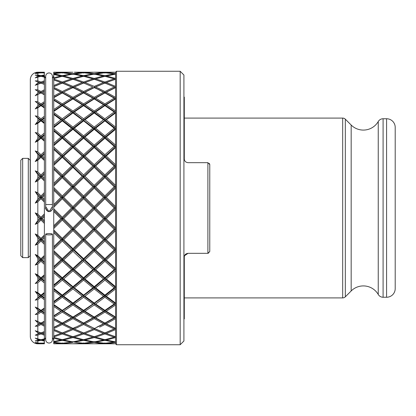 <?xml version="1.0" encoding="UTF-8"?>
<svg xmlns="http://www.w3.org/2000/svg" width="416" height="416" viewBox="0 0 416 416"><rect width="100%" height="100%" fill="white"/><g stroke="black" fill="none" stroke-linecap="round" stroke-linejoin="round"><path stroke-width="0.62" d="M184.298 118.092L342.68 118.092A3.744 3.744 0 0 1 345.332 119.189L351.172 125.034A17.233 17.233 0 0 0 378.243 121.534L378.243 294.466A17.233 17.233 0 0 0 351.172 290.966L345.332 296.811A3.744 3.744 0 0 1 342.68 297.908L184.298 297.908M386.584 297.253A8.616 8.616 0 0 0 395.2 288.636L395.2 127.364A8.616 8.616 0 0 0 386.584 118.747L386.584 297.253L383.094 297.253A5.621 5.621 0 0 1 378.243 294.466M378.243 121.534A5.621 5.621 0 0 1 383.094 118.747L386.584 118.747M44.382 340.985A4.68 4.68 0 0 1 45.692 337.735M44.382 75.015A4.68 4.68 0 0 0 45.692 78.265L45.692 76.326A3.37 3.37 0 0 1 49.062 72.956A3.37 3.37 0 0 1 52.432 76.326L52.432 208A3.37 3.37 0 0 1 49.062 211.37A3.37 3.37 0 0 1 45.692 208L45.692 204.542L52.432 204.542M45.609 206.549L49.062 211.744L52.494 206.497M115.554 74.339L114.176 73.876L104.9 75.639L104.9 76.414L115.554 74.1L115.554 72.212L116.49 71.266L180.175 71.266L183.919 75.015L183.919 340.985L180.175 344.734L116.49 344.734L116.49 71.266M105.726 343.184L115.554 343.788L116.49 344.734M92.872 72.207L83.595 72.524L74.329 72.207L92.95 72.233M114.176 72.207L104.9 72.524L95.633 72.207L114.254 72.233M71.64 72.233L62.286 72.524L53.747 72.207L62.286 72.524L62.286 73.091M71.562 72.207L53.747 72.207L53.747 72.691M52.432 76.326L52.432 78.265A4.68 4.68 0 0 0 53.747 75.015M45.692 234.224A3.37 0.671 0 0 0 49.062 234.894A3.37 0.671 0 0 0 52.432 234.224A3.37 0.671 0 0 0 49.062 233.553A3.37 0.671 0 0 0 45.692 234.224L45.692 339.674A3.37 3.37 0 0 0 49.062 343.044A3.37 3.37 0 0 0 52.432 339.674L52.432 337.735A4.68 4.68 0 0 1 53.747 340.985M40.981 342.909L40.981 343.476L37.825 343.658L44.382 343.793L37.825 343.793A7.493 7.493 0 0 1 30.332 336.305L30.332 79.695A7.493 7.493 0 0 1 37.825 72.207L44.382 72.207L35.22 72.758L39.603 72.623L37.825 72.774L35.22 73.663L40.981 72.738L44.382 73.081L44.382 74.922L40.981 75.639L37.825 74.968L40.981 75.639L40.981 76.414L39.603 75.956L37.825 76.383L39.603 75.956L35.22 75.187L37.825 74.968L37.825 73.055M36.338 77.017L37.825 76.383L35.22 77.875L40.981 76.289L44.382 77.158L44.382 80.787L40.981 82.02L40.981 82.976L44.382 81.786L44.382 80.787M37.825 81.869L35.22 80.886L39.603 82.54L37.825 81.869L37.825 83.236L39.603 82.54L37.825 83.236L35.22 85.29L36.665 84.812M36.317 84.162L37.825 83.236M36.629 331.178L42.364 333.46L44.382 332.67L44.382 331.552L40.981 332.925L35.22 330.71L37.825 332.764L39.603 333.46L37.825 332.764L37.825 334.131L39.603 333.46L35.22 335.114L37.825 334.131M36.634 335.358L35.22 335.114L37.825 335.13L40.981 333.98L37.825 335.13L37.825 338.91L35.22 338.125L37.825 339.617L39.603 340.044L37.825 339.617L37.825 340.449L35.22 340.813L37.825 341.032L40.981 340.361L37.825 341.032L37.825 342.945L35.22 342.337L37.825 343.226L39.603 343.377L35.22 343.242L37.825 343.793M36.249 341.078L35.22 340.813M36.26 343.538L35.22 343.242M52.515 209.456L50.539 211.442M48.006 211.593L45.318 208.151M40.981 73.091L40.981 72.524L37.825 72.207M44.382 73.398L44.382 72.795L42.364 72.623L44.382 72.478L44.382 72.868L44.382 72.332M42.364 72.623L41.803 72.816M39.603 72.623L40.16 72.816M37.825 77.09L37.825 80.87L40.981 82.02L37.825 80.87L35.22 80.886L40.981 82.976L35.22 85.29M44.382 81.718L37.825 84.354L40.981 83.075L44.382 84.448L39.603 82.54M42.364 340.044L44.382 339.56L44.382 340.501L40.981 339.586L40.981 340.361L44.382 341.078L44.382 342.919L40.981 343.262L37.825 342.945M41.803 343.184L44.382 343.205L44.382 342.602M44.382 343.668L44.382 343.132L44.382 343.522L42.364 343.377M40.16 343.184L39.603 343.377M44.382 331.687L40.981 333.024L40.981 333.98L44.382 335.213L44.382 338.842L40.981 339.711L37.825 338.91M44.382 339.56L44.382 338.754M44.382 341.078L44.382 340.34M40.981 339.586L37.825 340.449M44.382 335.213L44.382 334.214L42.364 333.46M44.382 334.214L44.382 332.67M44.382 334.282L40.981 333.024L35.22 335.114M35.22 330.71L40.981 333.024L39.603 333.46M44.382 321.578L44.382 321.214L40.981 323.055L40.981 323.383L42.364 323.783L44.382 322.717L44.382 321.578L35.22 326.29L37.825 326.097L40.981 324.501L44.382 326.212L44.382 325.12L40.981 323.383L39.603 323.783L35.22 326.29M44.382 325.12L42.364 323.783M44.382 324.828L44.382 322.717M40.981 324.501L40.981 323.383L35.22 320.273L37.825 322.842L39.603 323.783M44.382 331.552L44.382 326.212M40.981 323.055L35.22 320.273M44.382 308.672L44.382 308.09L40.981 310.357L40.981 310.903L42.364 311.262L44.382 309.936L44.382 308.672L35.22 314.548L37.825 314.153L40.981 312.151L44.382 314.304L44.382 313.071L40.981 310.903L39.603 311.262L35.22 314.548M44.382 313.071L44.382 312.556L42.364 311.262M44.382 312.556L44.382 309.936M40.981 312.151L40.981 310.903L35.22 307.07L37.825 310.092L39.603 311.262M44.382 321.214L44.382 314.304M40.981 310.357L37.825 308.246L35.22 307.07M44.382 293.285L44.382 292.5L40.981 295.136L40.981 295.89L42.364 296.192L44.382 294.648L44.382 293.285L35.22 300.186L37.825 299.598L40.981 297.237L44.382 299.775L44.382 298.438L40.981 295.89L39.603 296.192L35.22 300.186M44.382 298.438L44.382 297.716L42.364 296.192M44.382 297.716L44.382 294.648M40.981 297.237L40.981 295.89L35.22 291.434L37.825 294.83L39.603 296.192M44.382 308.09L44.382 299.775M40.981 295.136L37.825 292.682L35.22 291.434M44.382 275.798L44.382 274.83L40.981 277.768L40.981 278.71L42.364 278.954L44.382 277.222L44.382 275.798L35.22 283.551L37.825 282.792L40.981 280.129L44.382 282.989L44.382 281.575L40.981 278.71L39.603 278.954L35.22 283.551M44.382 281.575L44.382 280.665L42.364 278.954M44.382 280.665L44.382 277.222M40.981 280.129L40.981 278.71L35.22 273.738L37.825 277.43L39.603 278.954M44.382 292.5L44.382 282.989M40.981 277.768L37.825 275.033L35.22 273.738M44.382 256.641L44.382 255.512L40.981 258.684L40.981 259.787L42.364 259.969L44.382 258.097L44.382 256.641L35.22 265.06L37.825 264.139L40.981 261.243L44.382 264.352L44.382 262.902L40.981 259.787L39.603 259.969L37.825 261.607L35.22 265.06M44.382 262.902L44.382 261.825L42.364 259.969M44.382 261.825L44.382 258.097M40.981 261.243L40.981 259.787L35.22 254.42L37.825 258.315L39.603 259.969M44.382 274.83L44.382 264.352M40.981 258.684L37.825 255.736L35.22 254.42M44.382 236.288L44.382 235.03L40.981 238.352L40.981 239.59L42.364 239.699L44.382 237.734L44.382 236.288L35.22 245.159L37.825 244.104L40.981 241.046L44.382 244.332L44.382 242.876L40.981 239.59L39.603 239.699L37.825 241.431L35.22 245.159M44.382 242.876L44.382 241.66L42.364 239.699M44.382 241.66L44.382 237.734M40.981 241.046L40.981 239.59L35.22 233.964L37.825 237.968L39.603 239.699M44.382 255.512L44.382 244.332M40.981 238.352L37.825 235.258L35.22 233.964M44.382 215.233L44.382 213.876L40.981 217.277L40.981 218.618L42.364 218.655L44.382 216.642L44.382 215.233L35.22 224.344L37.825 223.184L40.981 220.033L44.382 223.418L44.382 221.993L40.981 218.618L39.603 218.655L37.825 220.428L35.22 224.344M44.382 221.993L44.382 220.667L42.364 218.655M44.382 220.667L44.382 216.642M40.981 220.033L40.981 218.618L35.22 212.872L37.825 216.876L39.603 218.655M44.382 235.03L44.382 223.418M40.981 217.277L37.825 214.115L35.22 212.872M44.382 194.007L44.382 192.582L40.981 195.967L40.981 197.382L42.364 197.345L44.382 195.333L44.382 194.007L35.22 203.128L37.825 201.885L40.981 198.723L44.382 202.124L44.382 200.767L40.981 197.382L39.603 197.345L37.825 199.124L35.22 203.128M44.382 200.767L44.382 199.358L42.364 197.345M44.382 199.358L44.382 195.333M40.981 198.723L40.981 197.382L35.22 191.656L37.825 195.572L39.603 197.345M44.382 213.876L44.382 202.124M40.981 195.967L37.825 192.816L35.22 191.656M44.382 173.124L44.382 171.668L40.981 174.954L40.981 176.41L42.364 176.301L44.382 174.34L44.382 173.124L35.22 182.036L37.825 180.742L40.981 177.648L44.382 180.97L44.382 179.712L40.981 176.41L39.603 176.301L37.825 178.032L35.22 182.036M44.382 179.712L44.382 178.266L42.364 176.301M44.382 178.266L44.382 174.34M40.981 177.648L40.981 176.41L35.22 170.841L37.825 174.569L39.603 176.301M44.382 192.582L44.382 180.97M40.981 174.954L37.825 171.896L35.22 170.841M44.382 153.098L44.382 151.648L40.981 154.757L40.981 156.213L42.364 156.031L44.382 154.175L44.382 153.098L35.22 161.58L37.825 160.264L40.981 157.316L44.382 160.488L44.382 159.359L40.981 156.213L39.603 156.031L37.825 157.685L35.22 161.58M44.382 159.359L44.382 157.903L42.364 156.031M44.382 157.903L44.382 154.175M40.981 157.316L40.981 156.213L35.22 150.94L37.825 154.393L39.603 156.031M44.382 171.668L44.382 160.488M40.981 154.757L37.825 151.861L35.22 150.94M44.382 134.425L44.382 133.011L40.981 135.871L40.981 137.29L42.364 137.046L44.382 135.335L44.382 134.425L35.22 142.262L37.825 140.967L40.981 138.232L44.382 141.17L44.382 140.202L40.981 137.29L39.603 137.046L37.825 138.57L35.22 142.262M44.382 140.202L44.382 138.778L42.364 137.046M44.382 138.778L44.382 135.335M40.981 138.232L40.981 137.29L35.22 132.449L39.603 137.046M44.382 151.648L44.382 141.17M40.981 135.871L37.825 133.208L35.22 132.449M44.382 117.562L44.382 116.225L40.981 118.763L40.981 120.11L42.364 119.808L44.382 118.284L44.382 117.562L35.22 124.566L37.825 123.318L40.981 120.864L44.382 123.5L44.382 122.715L40.981 120.11L39.603 119.808L37.825 121.17L35.22 124.566M44.382 122.715L44.382 121.352L42.364 119.808M44.382 121.352L44.382 118.284M40.981 120.864L40.981 120.11L35.22 115.814L39.603 119.808M44.382 133.011L44.382 123.5M40.981 118.763L37.825 116.402L35.22 115.814M44.382 102.929L44.382 101.696L40.981 103.849L40.981 105.097L42.364 104.738L44.382 103.444L44.382 102.929L35.22 108.93L37.825 107.754L40.981 105.643L44.382 107.91L44.382 107.328L40.981 105.097L39.603 104.738L37.825 105.908L35.22 108.93M44.382 107.328L44.382 106.064L42.364 104.738M44.382 106.064L44.382 103.444M40.981 105.643L40.981 105.097L35.22 101.452L39.603 104.738M44.382 116.225L44.382 107.91M40.981 103.849L37.825 101.847L35.22 101.452M44.382 90.88L44.382 89.788L40.981 91.499L40.981 92.617L44.382 91.172L44.382 90.88L35.22 95.727L40.981 92.945L44.382 94.786L44.382 94.422L39.603 92.217L37.825 93.158L35.22 95.727M44.382 94.422L44.382 93.283L42.364 92.217M44.382 93.283L44.382 91.172M40.981 92.945L40.981 92.617L35.22 89.71L39.603 92.217M44.382 101.696L44.382 94.786M40.981 91.499L37.825 89.903L35.22 89.71M44.382 84.313L44.382 83.33L42.364 82.54M44.382 83.33L44.382 81.786M44.382 89.788L44.382 84.448M44.382 75.66L44.382 74.922M42.364 75.956L44.382 75.499L44.382 76.44L42.364 75.956L40.981 76.414M44.382 77.246L44.382 76.44M44.382 343.522L44.382 343.205M44.382 72.795L44.382 72.478M114.176 111.977L104.9 118.763L104.9 120.11L103.516 119.808L94.25 127.067L94.25 128.456L92.872 128.18L83.595 135.871L83.595 137.29L82.212 137.046L72.946 145.122L72.946 146.562L71.562 146.349L62.286 154.757L62.286 156.213L63.669 156.031L72.946 147.586L72.946 146.562L74.329 146.349L83.595 138.232L83.595 137.29L84.978 137.046L94.25 129.303L94.25 128.456L95.633 128.18L104.9 120.864L104.9 120.11L94.25 112.31L83.595 120.11L84.978 119.808L94.25 112.96L94.25 112.31L95.633 111.977L104.9 105.643L114.176 111.977L115.554 112.31L104.9 105.097L103.516 104.738L94.25 111.004L94.25 112.31L92.872 111.977L83.595 118.763L83.595 120.11L82.212 119.808L72.946 127.067L72.946 128.456L62.286 120.11L63.669 119.808L72.946 112.96L72.946 112.31L53.747 126.766L53.747 127.598L62.286 120.864L71.562 128.18L62.286 135.871L53.747 128.768L53.747 127.598M62.286 135.871L62.286 137.29L63.669 137.046L72.946 129.303L72.946 128.456L74.329 128.18L83.595 120.864L83.595 120.11L72.946 128.456L71.562 128.18M75.561 88.873L71.562 87.006L62.286 91.499L53.747 87.334L53.747 88.629L60.908 92.217L53.747 96.122L53.747 88.629M62.286 91.499L62.286 92.617L53.747 88.39M62.286 92.945L71.562 98.14L62.286 103.849L53.747 98.566L53.747 97.718L62.286 92.945L62.286 92.617L60.908 92.217M53.747 96.122L53.747 97.718M62.286 103.849L62.286 105.097L63.669 104.738L72.946 98.956L72.946 98.519L74.329 98.14L83.595 92.945L83.595 92.617L82.212 92.217L72.946 97.334L72.946 98.519L62.286 92.617L53.747 97.297M104.9 105.643L104.9 105.097L94.25 98.519L92.872 98.14L83.595 103.849L83.595 105.097L84.978 104.738L94.25 98.956L94.25 98.519L83.595 92.617L72.946 87.422L62.286 92.617L72.946 87.641L82.212 92.217M72.946 97.334L63.669 92.217M72.946 98.956L82.212 104.738L72.946 111.004L72.946 112.31L74.329 111.977L83.595 105.643L83.595 105.097L72.946 98.519L71.562 98.14M92.872 87.006L83.595 82.976L92.872 87.006L83.595 91.499L83.595 92.617L72.946 98.519L62.286 105.097L53.747 99.767L53.747 100.225L60.908 104.738L53.747 109.543L53.747 100.225M53.747 98.566L53.747 99.767M114.176 98.14L115.554 98.519L104.9 92.617L104.9 92.945L114.176 98.14L104.9 103.849L104.9 105.097L94.25 112.31L83.595 105.097L72.946 112.31L71.562 111.977L62.286 118.763L53.747 112.492L53.747 111.467L62.286 105.643L62.286 105.097L60.908 104.738M53.747 109.543L53.747 111.467M115.554 112.31L94.25 128.456L72.946 112.31L62.286 105.097L53.747 110.838M62.286 118.763L62.286 120.11L60.908 119.808L53.747 125.382L53.747 126.766M62.286 120.864L62.286 120.11L53.747 113.807L53.747 114.478L60.908 119.808M53.747 125.382L53.747 114.478M53.747 112.492L53.747 113.807M62.286 105.643L71.562 111.977M72.946 111.004L63.669 104.738M83.595 103.849L74.329 98.14M104.9 120.864L114.176 128.18L115.554 128.456L104.9 120.11L106.283 119.808L115.554 112.96L115.554 97.334L106.283 92.217L104.9 92.617L104.9 91.499L95.633 87.006L104.9 82.976L94.25 87.422L103.516 92.217L94.25 97.334L94.25 98.519L83.595 105.097L82.212 104.738M94.25 111.004L84.978 104.738M83.595 105.643L92.872 111.977M83.595 118.763L74.329 111.977M72.946 112.96L82.212 119.808M72.946 127.067L63.669 119.808M104.9 138.232L114.176 146.349L104.9 154.757L104.9 156.213L103.516 156.031L94.25 164.726L94.25 166.182L92.872 166.036L83.595 174.954L83.595 176.41L82.212 176.301L72.946 185.39L72.946 186.831L71.562 186.758L62.286 195.967L62.286 197.382L63.669 197.345L72.946 188.126L72.946 186.831L74.329 186.758L83.595 177.648L83.595 176.41L84.978 176.301L94.25 167.357L94.25 166.182L95.633 166.036L104.9 157.316L104.9 156.213L94.25 146.562L92.872 146.349L83.595 154.757L83.595 156.213L84.978 156.031L94.25 147.586L94.25 146.562L95.633 146.349L104.9 138.232L104.9 137.29L94.25 128.456L83.595 137.29L72.946 128.456L62.286 137.29L53.747 130.166L53.747 131.03L60.908 137.046L53.747 143.26L53.747 131.03M53.747 128.768L53.747 130.166M62.286 154.757L53.747 146.994L53.747 145.709L62.286 138.232L62.286 137.29L60.908 137.046M53.747 143.26L53.747 145.709M114.176 128.18L104.9 135.871L104.9 137.29L94.25 146.562L83.595 137.29L72.946 146.562L62.286 137.29L53.747 144.7M115.554 128.456L104.9 137.29L103.516 137.046L94.25 145.122L94.25 146.562L83.595 156.213L72.946 146.562L53.747 164.19L53.747 165.35L62.286 157.316L71.562 166.036L62.286 174.954L62.286 176.41L53.747 168.184L53.747 169.369L60.908 176.301L53.747 183.316L53.747 169.369M104.9 157.316L114.176 166.036L115.554 166.182L104.9 156.213L106.283 156.031L115.554 147.586L115.554 145.122L106.283 137.046L104.9 137.29L115.554 146.562L94.25 166.182L83.595 156.213L72.946 166.182L74.329 166.036L83.595 157.316L83.595 156.213L82.212 156.031L72.946 164.726L72.946 166.182L71.562 166.036M62.286 195.967L53.747 187.47L53.747 186.046L62.286 177.648L62.286 176.41L63.669 176.301L72.946 167.357L72.946 166.182L62.286 176.41L60.908 176.301M62.286 174.954L53.747 166.728L53.747 168.184M53.747 183.316L53.747 186.046M104.9 177.648L114.176 186.758L104.9 195.967L104.9 197.382L103.516 197.345L94.25 206.617L94.25 208L92.872 208L83.595 217.277L83.595 218.618L82.212 218.655L72.946 227.874L72.946 229.169L71.562 229.242L62.286 238.352L62.286 239.59L63.669 239.699L72.946 230.61L72.946 229.169L74.329 229.242L83.595 220.033L83.595 218.618L84.978 218.655L94.25 209.383L94.25 208L95.633 208L104.9 198.723L104.9 197.382L94.25 186.831L92.872 186.758L83.595 195.967L83.595 197.382L84.978 197.345L94.25 188.126L94.25 186.831L95.633 186.758L104.9 177.648L104.9 176.41L94.25 166.182L72.946 186.831L62.286 176.41L53.747 184.761M114.176 166.036L104.9 174.954L104.9 176.41L83.595 197.382L72.946 186.831L53.747 205.899L53.747 207.277L62.286 198.723L71.562 208L62.286 217.277L62.286 218.618L53.747 210.101L53.747 211.489L60.908 218.655L53.747 225.789L53.747 211.489M115.554 166.182L104.9 176.41L115.554 186.831L94.25 208L83.595 197.382L72.946 208L74.329 208L83.595 198.723L83.595 197.382L82.212 197.345L72.946 206.617L72.946 208L71.562 208M62.286 238.352L53.747 229.954L53.747 228.53L62.286 220.033L62.286 218.618L63.669 218.655L72.946 209.383L72.946 208L62.286 218.618L60.908 218.655M62.286 217.277L53.747 208.723L53.747 210.101M53.747 225.789L53.747 228.53M104.9 220.033L114.176 229.242L104.9 238.352L104.9 239.59L103.516 239.699L94.25 248.643L94.25 249.818L92.872 249.964L83.595 258.684L83.595 259.787L82.212 259.969L72.946 268.414L72.946 269.438L71.562 269.651L62.286 277.768L62.286 278.71L63.669 278.954L72.946 270.878L72.946 269.438L74.329 269.651L83.595 261.243L83.595 259.787L84.978 259.969L94.25 251.274L94.25 249.818L95.633 249.964L104.9 241.046L104.9 239.59L94.25 229.169L92.872 229.242L83.595 238.352L83.595 239.59L84.978 239.699L94.25 230.61L94.25 229.169L95.633 229.242L104.9 220.033L104.9 218.618L94.25 208L72.946 229.169L62.286 218.618L53.747 227.094M104.9 198.723L114.176 208L104.9 217.277L104.9 218.618L83.595 239.59L72.946 229.169L53.747 247.816L53.747 249.272L62.286 241.046L71.562 249.964L62.286 258.684L62.286 259.787L53.747 251.81L53.747 253.266L60.908 259.969L53.747 266.521L53.747 253.266M94.25 209.383L103.516 218.655L106.283 218.655L115.554 209.383L115.554 206.617L106.283 197.345L104.9 197.382L115.554 208L104.9 218.618L115.554 229.169L94.25 249.818L83.595 239.59L72.946 249.818L74.329 249.964L83.595 241.046L83.595 239.59L82.212 239.699L72.946 248.643L72.946 249.818L71.562 249.964M62.286 277.768L53.747 270.291L53.747 269.006L62.286 261.243L62.286 259.787L63.669 259.969L72.946 251.274L72.946 249.818L62.286 259.787L60.908 259.969M62.286 258.684L53.747 250.65L53.747 251.81M53.747 266.521L53.747 269.006M104.9 261.243L114.176 269.651L104.9 277.768L104.9 278.71L103.516 278.954L94.25 286.697L94.25 287.544L92.872 287.82L83.595 295.136L83.595 295.89L82.212 296.192L72.946 303.04L72.946 303.69L71.562 304.023L62.286 310.357L62.286 310.903L63.669 311.262L72.946 304.996L72.946 303.69L74.329 304.023L83.595 297.237L83.595 295.89L84.978 296.192L94.25 288.933L94.25 287.544L95.633 287.82L104.9 280.129L104.9 278.71L94.25 269.438L92.872 269.651L83.595 277.768L83.595 278.71L84.978 278.954L94.25 270.878L94.25 269.438L95.633 269.651L104.9 261.243L104.9 259.787L94.25 249.818L72.946 269.438L62.286 259.787L53.747 267.561M104.9 241.046L114.176 249.964L104.9 258.684L104.9 259.787L83.595 278.71L72.946 269.438L53.747 285.834L53.747 287.232L62.286 280.129L71.562 287.82L62.286 295.136L62.286 295.89L53.747 289.234L53.747 290.618L60.908 296.192L53.747 301.522L53.747 290.618M94.25 251.274L103.516 259.969L106.283 259.969L115.554 251.274L115.554 248.643L106.283 239.699L104.9 239.59L115.554 249.818L104.9 259.787L115.554 269.438L94.25 287.544L83.595 278.71L72.946 287.544L74.329 287.82L83.595 280.129L83.595 278.71L82.212 278.954L72.946 286.697L72.946 287.544L71.562 287.82M62.286 310.357L53.747 304.533L53.747 303.508L62.286 297.237L62.286 295.89L63.669 296.192L72.946 288.933L72.946 287.544L62.286 295.89L60.908 296.192M62.286 295.136L53.747 288.402L53.747 289.234M53.747 301.522L53.747 303.508M104.9 297.237L114.176 304.023L104.9 310.357L104.9 310.903L103.516 311.262L94.25 317.044L94.25 317.481L92.872 317.86L83.595 323.055L83.595 323.383L72.946 328.578L62.286 332.925L63.669 333.46L72.946 329.618L72.946 328.578L74.329 328.994L83.595 324.501L83.595 323.383L84.978 323.783L94.25 318.666L94.25 317.481L95.633 317.86L104.9 312.151L104.9 310.903L94.25 303.69L92.872 304.023L83.595 310.357L83.595 310.903L84.978 311.262L94.25 304.996L94.25 303.69L95.633 304.023L104.9 297.237L104.9 295.89L94.25 287.544L72.946 303.69L62.286 295.89L53.747 302.193M104.9 280.129L114.176 287.82L104.9 295.136L104.9 295.89L83.595 310.903L72.946 303.69L53.747 316.233L53.747 317.434L62.286 312.151L71.562 317.86L62.286 323.055L62.286 323.383L53.747 318.703L53.747 319.878L60.908 323.783L53.747 327.371L53.747 319.878M94.25 288.933L103.516 296.192L104.9 295.89L106.283 296.192L115.554 288.933L115.554 286.697L106.283 278.954L104.9 278.71L115.554 287.544L104.9 295.89L115.554 303.69L104.9 310.903L94.25 317.481L83.595 310.903L72.946 317.481L74.329 317.86L83.595 312.151L83.595 310.903L82.212 311.262L72.946 317.044L72.946 317.481L71.562 317.86M54.496 329.659L62.286 332.925L53.747 329.321L53.747 328.666L62.286 324.501L62.286 323.383L63.669 323.783L72.946 318.666L72.946 317.481L62.286 323.383L60.908 323.783M62.286 323.055L53.747 318.282L53.747 318.703M53.747 327.371L53.747 328.666M99.627 327.127L104.9 324.501L104.9 323.383L94.25 317.481L83.595 323.383L72.946 328.578L62.286 323.383L53.747 327.61M104.9 312.151L114.176 317.86L104.9 323.055L104.9 323.383L94.25 328.578L104.9 333.024L94.25 328.578L83.595 333.024L84.978 333.46L94.25 329.618L94.25 328.578L83.595 333.024L72.946 328.578L62.286 333.024L53.747 336.04L53.747 336.924L62.286 333.98L53.747 336.924L53.747 337.371L62.286 339.711L72.946 336.705L74.329 337.147L83.595 333.98L74.329 337.147L83.595 339.711L94.25 336.705L95.633 337.147L104.9 333.98L95.633 337.147L104.9 339.711L114.176 337.147L104.9 333.98L104.9 333.024L103.516 333.46L94.25 329.618L103.516 333.46L95.28 336.383L103.516 333.46M92.872 337.147L83.595 333.98L83.595 333.024L72.946 336.716L63.669 333.46M94.25 318.666L103.516 323.783L104.9 323.383L106.283 323.783L115.554 318.666L115.554 317.044L106.283 311.262L104.9 310.903L115.554 317.481L104.9 323.383L115.554 328.578L104.9 333.024L94.25 336.716L83.595 333.024L73.975 336.383L82.212 333.46L72.946 329.618L82.212 333.46M63.112 343.184L72.946 342.332L72.946 341.661L71.562 342.124L62.286 340.361L53.747 342.009L62.286 340.361L62.286 339.586L60.908 340.044L53.747 338.187L60.908 340.044L53.747 341.531L53.747 337.334M71.562 342.124L62.286 343.262L53.747 342.233L53.747 341.318M72.946 341.661L74.329 342.124L83.595 340.361L83.595 339.586L72.946 341.9L63.669 340.044L72.946 337.568L82.212 340.044L72.946 337.568L72.946 336.705M101.026 343.158L94.25 342.332L94.25 341.661L83.595 343.262L74.329 342.124M82.774 343.184L72.946 343.788L83.595 343.476L76.18 343.782M71.64 343.767L53.747 343.793L62.286 343.476L53.747 343.793L53.747 343.309M58.417 343.158L53.747 342.623L60.908 343.377L53.747 343.751L53.747 341.973M79.721 343.158L82.212 343.377M71.916 336.383L62.286 333.024L53.747 329.514L53.747 336.029L60.908 333.46L53.747 330.538L60.908 333.46L53.747 336.04M72.946 328.578L83.595 332.925L74.329 328.994L78.322 327.127M74.329 72.207L82.212 72.623L72.946 73.668L79.721 72.842M53.747 87.334L53.747 86.679L63.669 82.54L72.946 86.382L82.212 82.54L72.946 86.382L72.946 87.422L74.329 87.006L83.595 83.075L74.329 87.006L78.322 88.873M53.747 74.027L53.747 72.249L60.908 72.623L53.747 73.377L58.417 72.842M94.25 97.334L84.978 92.217L83.595 92.617L94.25 87.422L104.9 83.075L115.554 87.422L104.9 92.617L94.25 87.422L94.25 86.382L84.978 82.54L83.595 82.976L83.595 82.02L74.329 78.853L72.946 79.295L72.946 78.432L63.669 75.956L62.286 76.414L53.747 74.469L53.747 77.813L60.908 75.956L53.747 77.813L53.747 78.666M63.112 72.816L72.946 73.668L72.946 74.339L62.286 72.738L53.747 73.767L62.286 75.639L53.747 73.991L53.747 74.682M75.166 74.012L83.595 75.639L83.595 76.414L82.212 75.956L72.946 78.432L82.212 75.956L72.946 74.1L63.669 75.956M57.45 80.288L62.286 82.02L53.747 79.076L53.747 79.971L60.908 82.54L53.747 79.971L53.747 85.462L60.908 82.54L53.747 85.462L53.747 86.679M71.562 87.006L62.286 83.075L54.496 86.341M74.37 78.863L76.82 79.643M83.595 76.414L84.978 75.956L94.25 78.432L103.516 75.956L94.25 78.432L94.25 79.295L104.9 76.289L114.176 78.853L104.9 82.02L104.9 82.976L103.516 82.54L94.25 86.382L103.516 82.54L95.28 79.617L103.516 82.54M61.464 72.816L60.908 72.623M62.286 76.414L62.286 75.639L71.562 73.876M82.774 72.816L82.212 72.623M72.946 74.339L83.595 72.738L92.872 73.876L83.595 75.639L74.329 73.876M76.18 72.218L83.595 72.524L83.595 73.091M84.417 72.816L94.25 72.212L103.516 72.623L94.25 73.668L94.25 74.339L92.872 73.876M104.078 72.816L103.516 72.623M106.283 92.217L115.554 87.641L115.554 86.382L106.283 82.54L115.554 79.284L115.554 78.432L106.283 75.956M115.554 97.334L115.554 87.641M114.176 87.006L104.9 91.499M103.516 92.217L104.9 92.617L94.25 98.519L95.633 98.14L104.9 92.945M115.554 87.422L104.9 82.976L106.283 82.54M115.554 86.382L115.554 79.284M114.525 79.617L104.9 82.976L94.25 79.284L83.595 82.976L73.975 79.617L83.595 82.976L72.946 87.422L62.286 82.976L53.747 86.486M115.554 79.295L114.176 78.853M104.9 76.414L94.25 74.1L84.978 75.956M115.554 78.432L115.554 74.1M104.9 82.02L95.633 78.853M84.978 82.54L93.226 79.617M94.25 79.295L92.872 78.853L83.595 82.02M63.669 82.54L72.946 79.284L73.975 79.617M74.329 78.853L83.595 76.289L92.872 78.853M94.25 74.339L104.9 72.738L114.176 73.876M96.47 74.012L104.9 75.639L95.633 73.876M115.554 73.668L106.283 72.623L115.554 72.207M105.726 72.816L106.283 72.623M104.9 72.524L104.9 73.091M95.633 72.207L94.25 72.212M101.026 72.842L94.25 73.668L84.978 72.623M53.747 79.076L53.747 78.629L62.286 76.289L72.946 79.295M63.669 72.623L72.946 72.212M96.866 88.873L94.25 87.641L84.978 92.217M95.633 87.006L99.627 88.873M95.675 78.863L96.184 79.024M103.516 323.783L96.866 327.127M94.25 341.661L95.633 342.124L104.9 340.361L104.9 339.586L103.516 340.044L94.25 337.568L94.25 336.705M63.669 323.783L72.946 328.359L75.561 327.127M83.595 333.024L73.975 336.383M115.554 341.661L114.176 342.124L104.9 340.361L96.47 341.988M92.95 343.767L74.329 343.793M104.078 343.184L94.25 343.788L104.9 343.476L104.9 342.909M104.9 343.476L114.176 343.793L95.633 343.793M92.872 342.124L83.595 340.361L75.166 341.988M83.595 342.909L83.595 343.476L92.872 343.793M84.417 343.184L94.25 342.332L103.516 343.377M94.25 343.788L84.978 343.377M114.176 342.124L104.9 343.262L95.633 342.124M103.516 340.044L94.25 341.9L84.978 340.044L94.25 337.568L103.516 340.044M83.595 339.586L84.978 340.044M72.946 343.788L63.669 343.377M62.286 342.909L62.286 343.476L71.562 343.793M61.464 343.184L60.908 343.377M62.286 339.586L63.669 340.044M93.226 336.383L84.978 333.46M104.9 324.501L114.176 328.994L104.9 332.925L95.633 328.994M84.978 323.783L94.25 328.359L83.595 323.383L72.946 317.481L62.286 310.903L60.908 311.262L53.747 315.775L53.747 316.233M104.9 323.055L95.633 317.86M83.595 324.501L92.872 328.994M60.908 333.46L62.286 333.024L62.286 333.98L71.562 337.147M62.286 324.501L71.562 328.994M72.946 318.666L82.212 323.783M83.595 323.055L74.329 317.86M83.595 312.151L92.872 317.86M94.25 317.044L84.978 311.262M94.25 304.996L103.516 311.262M104.9 310.357L95.633 304.023M103.516 296.192L94.25 303.04L94.25 303.69L83.595 295.89L62.286 278.71L60.908 278.954L53.747 284.97L53.747 285.834M104.9 295.136L95.633 287.82M94.25 303.04L84.978 296.192M83.595 297.237L92.872 304.023M83.595 310.357L74.329 304.023M72.946 304.996L82.212 311.262M72.946 317.044L63.669 311.262M62.286 312.151L62.286 310.903L53.747 305.162L53.747 306.457L60.908 311.262M53.747 318.282L53.747 317.434M53.747 315.775L53.747 306.457M53.747 304.533L53.747 305.162M62.286 297.237L71.562 304.023M72.946 303.04L63.669 296.192M72.946 288.933L82.212 296.192M83.595 295.136L74.329 287.82M83.595 280.129L92.872 287.82M94.25 286.697L84.978 278.954M94.25 270.878L103.516 278.954M104.9 277.768L95.633 269.651M103.516 259.969L94.25 268.414L94.25 269.438L62.286 239.59L60.908 239.699L53.747 246.631L53.747 247.816M104.9 258.684L95.633 249.964M94.25 268.414L84.978 259.969M83.595 261.243L92.872 269.651M83.595 277.768L74.329 269.651M72.946 270.878L82.212 278.954M72.946 286.697L63.669 278.954M62.286 280.129L62.286 278.71L53.747 271.3L53.747 272.74L60.908 278.954M53.747 288.402L53.747 287.232M53.747 284.97L53.747 272.74M53.747 270.291L53.747 271.3M62.286 261.243L71.562 269.651M72.946 268.414L63.669 259.969M72.946 251.274L82.212 259.969M83.595 258.684L74.329 249.964M83.595 241.046L92.872 249.964M94.25 248.643L84.978 239.699M94.25 230.61L103.516 239.699M104.9 238.352L95.633 229.242M103.516 218.655L94.25 227.874L94.25 229.169L62.286 197.382L60.908 197.345L53.747 204.511L53.747 205.899M104.9 217.277L95.633 208M94.25 227.874L84.978 218.655M83.595 220.033L92.872 229.242M83.595 238.352L74.329 229.242M72.946 230.61L82.212 239.699M72.946 248.643L63.669 239.699M62.286 241.046L62.286 239.59L53.747 231.239L53.747 232.684L60.908 239.699M53.747 250.65L53.747 249.272M53.747 246.631L53.747 232.684M53.747 229.954L53.747 231.239M62.286 220.033L71.562 229.242M72.946 227.874L63.669 218.655M72.946 209.383L82.212 218.655M83.595 217.277L74.329 208M83.595 198.723L92.872 208M94.25 206.617L84.978 197.345M94.25 188.126L103.516 197.345M104.9 195.967L95.633 186.758M106.283 197.345L115.554 188.126L115.554 185.39L106.283 176.301L103.516 176.301L94.25 185.39L94.25 186.831L62.286 156.213L60.908 156.031L53.747 162.734L53.747 164.19M104.9 174.954L95.633 166.036M94.25 167.357L103.516 176.301M94.25 185.39L84.978 176.301M83.595 177.648L92.872 186.758M83.595 195.967L74.329 186.758M72.946 188.126L82.212 197.345M72.946 206.617L63.669 197.345M62.286 198.723L62.286 197.382L53.747 188.906L53.747 190.211L60.908 197.345M53.747 208.723L53.747 207.277M53.747 204.511L53.747 190.211M53.747 187.47L53.747 188.906M62.286 177.648L71.562 186.758M72.946 185.39L63.669 176.301M72.946 167.357L82.212 176.301M83.595 174.954L74.329 166.036M83.595 157.316L92.872 166.036M94.25 164.726L84.978 156.031M94.25 147.586L103.516 156.031M104.9 154.757L95.633 146.349M104.9 135.871L95.633 128.18M94.25 129.303L103.516 137.046M94.25 145.122L84.978 137.046M83.595 138.232L92.872 146.349M83.595 154.757L74.329 146.349M72.946 147.586L82.212 156.031M72.946 164.726L63.669 156.031M62.286 157.316L62.286 156.213L53.747 148.439L53.747 149.479L60.908 156.031M53.747 166.728L53.747 165.35M53.747 162.734L53.747 149.479M53.747 146.994L53.747 148.439M62.286 138.232L71.562 146.349M72.946 145.122L63.669 137.046M72.946 129.303L82.212 137.046M83.595 135.871L74.329 128.18M83.595 120.864L92.872 128.18M94.25 127.067L84.978 119.808M94.25 112.96L103.516 119.808M104.9 118.763L95.633 111.977M106.283 137.046L115.554 129.303L115.554 127.067L106.283 119.808M115.554 127.067L115.554 112.96M115.554 145.122L115.554 129.303M115.554 146.562L114.176 146.349M106.283 176.301L115.554 167.357L115.554 164.726L106.283 156.031M115.554 164.726L115.554 147.586M115.554 185.39L115.554 167.357M115.554 186.831L114.176 186.758M115.554 206.617L115.554 188.126M115.554 208L114.176 208M106.283 239.699L115.554 230.61L115.554 227.874L106.283 218.655M115.554 227.874L115.554 209.383M115.554 229.169L114.176 229.242M115.554 248.643L115.554 230.61M115.554 249.818L114.176 249.964M106.283 278.954L115.554 270.878L115.554 268.414L106.283 259.969M115.554 268.414L115.554 251.274M115.554 269.438L114.176 269.651M115.554 286.697L115.554 270.878M115.554 287.544L114.176 287.82M106.283 311.262L115.554 304.996L115.554 303.04L106.283 296.192M115.554 303.04L115.554 288.933M115.554 303.69L114.176 304.023M115.554 317.044L115.554 304.996M115.554 317.481L114.176 317.86M104.9 339.586L106.283 340.044L115.554 337.568L115.554 336.716L104.9 333.024L106.283 333.46L115.554 329.618L115.554 328.359L106.283 323.783M115.554 328.359L115.554 318.666M115.554 328.578L114.176 328.994M114.525 336.383L106.283 333.46M115.554 336.716L115.554 329.618M115.554 336.705L114.176 337.147M106.283 343.377L115.554 342.332L115.554 341.9L106.283 340.044M115.554 341.9L115.554 337.568M115.554 343.788L115.554 342.332M180.175 344.734L180.175 71.266M115.554 111.004L106.283 104.738L115.554 98.956M115.554 98.519L104.9 105.097L106.283 104.738M94.25 98.956L103.516 104.738M83.595 92.945L92.872 98.14M71.562 78.853L62.286 82.02L62.286 82.976L60.908 82.54M71.916 79.617L62.286 82.976L53.747 79.96M83.595 91.499L74.329 87.006M104.9 103.849L95.633 98.14M183.919 97.115L184.298 97.115L184.298 158.928C184.434 161.117 185.682 162.365 188.042 162.672L207.896 162.672L209.768 164.544L209.768 251.456L209.768 164.544L209.43 163.472M183.919 318.885L184.298 318.885L184.298 257.072C184.428 254.888 185.676 253.64 188.042 253.328L207.896 253.328L209.768 251.456L208.218 253.297M188.042 253.328L184.569 255.674M30.165 160.238L30.165 255.762L28.293 257.634L28.293 158.366L30.165 160.238M22.672 257.634L20.8 255.762L20.8 160.238L22.672 158.366L22.672 257.634L28.293 257.634M383.094 118.747L383.094 297.253M351.172 125.034L351.172 290.966M345.332 119.189L345.332 296.811M342.68 118.092L342.68 297.908M37.825 72.774L37.825 72.493M37.825 343.507L37.825 343.226M37.825 331.646L37.825 326.097M37.825 324.704L37.825 322.842M37.825 321.344L37.825 314.153M37.825 312.406L37.825 310.092M37.825 308.246L37.825 299.598M37.825 297.539L37.825 294.83M37.825 292.682L37.825 282.792M37.825 280.467L37.825 277.43M37.825 275.033L37.825 264.139M37.825 261.607L37.825 258.315M37.825 255.736L37.825 244.104M37.825 241.431L37.825 237.968M37.825 235.258L37.825 223.184M37.825 220.428L37.825 216.876M37.825 214.115L37.825 201.885M37.825 199.124L37.825 195.572M37.825 192.816L37.825 180.742M37.825 178.032L37.825 174.569M37.825 171.896L37.825 160.264M37.825 157.685L37.825 154.393M37.825 151.861L37.825 140.967M37.825 138.57L37.825 135.533M37.825 133.208L37.825 123.318M37.825 121.17L37.825 118.461M37.825 116.402L37.825 107.754M37.825 105.908L37.825 103.594M37.825 101.847L37.825 94.656M37.825 93.158L37.825 91.296M37.825 89.903L37.825 84.354M37.825 76.383L37.825 75.551M207.896 253.328L207.896 162.672M52.432 234.224L52.432 339.674M45.692 204.542L45.692 76.326M22.672 158.366L28.293 158.366"/></g></svg>
